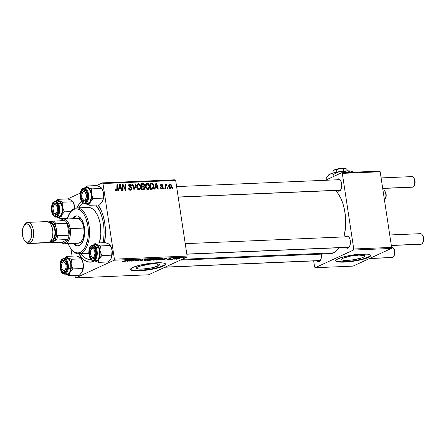 <?xml version="1.0" encoding="UTF-8"?>
<svg xmlns="http://www.w3.org/2000/svg" width="446" height="446" viewBox="0 0 446 446"><rect width="100%" height="100%" fill="white"/><g stroke="black" fill="none" stroke-linecap="round" stroke-linejoin="round"><path stroke-width="0.67" d="M363.155 257.32L362.838 255.201L363.155 257.32L361.851 257.844L353.968 259.706L347.467 260.386L342.093 259.912L341.792 259.143L343.225 258.167A11.618 2.057 -8.6 0 1 356.003 255.313A11.618 2.057 -8.6 0 1 364.677 256.004A11.618 2.057 -8.6 0 1 363.155 257.32A11.618 2.057 -8.6 0 1 350.378 260.174A11.618 2.057 -8.6 0 1 341.703 259.483A11.618 2.057 -8.6 0 1 343.225 258.167L350.188 256.171L358.913 255.101L364.287 255.575L364.588 256.339L363.155 257.32M335.782 260.553A17.662 3.128 171.4 0 0 349.385 261.384A17.662 3.128 171.4 0 0 368.34 257.102L368.39 257.442A17.662 3.128 -8.6 0 1 348.967 261.78A17.662 3.128 -8.6 0 1 335.782 260.726A17.662 3.128 -8.6 0 1 338.096 258.73L335.916 260.219L335.816 260.854L337.594 261.785L344.546 262.103L351.002 261.551L363.908 259.031L369.795 256.673L370.671 255.324L368.892 254.393L367.075 254.131L355.484 254.621L345.477 256.389L338.096 258.73A17.662 3.128 -8.6 0 1 357.519 254.393A17.662 3.128 -8.6 0 1 370.704 255.446A17.662 3.128 -8.6 0 1 368.39 257.442L368.34 257.102A17.662 3.128 171.4 0 0 370.654 255.279M137.959 266.881A11.618 2.057 -8.6 0 1 150.742 264.026A11.618 2.057 -8.6 0 1 159.417 264.718A11.618 2.057 -8.6 0 1 157.895 266.033L157.577 263.915L157.895 266.033L150.932 268.024L142.207 269.1L138.829 269.061L136.459 268.275L137.034 267.388L139.269 266.357L149.404 264.177L155.487 263.781L158.224 264.026L159.027 264.288L159.328 265.052L157.895 266.033A11.618 2.057 -8.6 0 1 145.117 268.888A11.618 2.057 -8.6 0 1 136.437 268.197A11.618 2.057 -8.6 0 1 137.959 266.881M130.522 269.267A17.662 3.128 171.4 0 0 144.125 270.098A17.662 3.128 171.4 0 0 163.08 265.81L163.13 266.156A17.662 3.128 -8.6 0 1 143.707 270.493A17.662 3.128 -8.6 0 1 130.516 269.44A17.662 3.128 -8.6 0 1 132.83 267.444L130.656 268.932L130.555 269.568L131.118 270.092L132.334 270.493L139.28 270.817L145.742 270.265L158.648 267.745L164.535 265.387L165.41 264.032L163.632 263.107L161.814 262.845L150.218 263.335L140.217 265.102L132.83 267.444A17.662 3.128 -8.6 0 1 152.253 263.107A17.662 3.128 -8.6 0 1 165.444 264.16A17.662 3.128 -8.6 0 1 163.13 266.156L163.08 265.81A17.662 3.128 171.4 0 0 165.388 263.993M321.393 254.108A6.183 3.172 87.6 0 1 320.434 260.291A6.183 3.172 87.6 0 1 319.241 261.434L319.871 260.542A5.296 2.715 -92.4 0 0 320.663 259.884A5.296 2.715 87.6 0 1 319.871 260.542A5.296 2.715 87.6 0 1 319.314 260.676M345.706 247.335L347.512 248.26L348.7 247.708L350.01 245.345L350.372 243.087L350.021 239.535L349.24 237.573L347.54 235.99L346.302 236.068L347.072 236.787L346.302 236.068A6.183 3.172 87.6 0 1 348.895 237.055A6.183 3.172 87.6 0 1 349.313 246.956A6.183 3.172 87.6 0 1 348.125 248.099L348.75 247.207A5.296 2.715 -92.4 0 0 349.541 246.554A5.296 2.715 87.6 0 1 348.75 247.207A5.296 2.715 87.6 0 1 348.198 247.346L186.835 254.198M349.157 237.434A5.296 2.715 -92.4 0 0 347.189 236.898A5.296 2.715 87.6 0 1 347.746 236.759A5.296 2.715 87.6 0 1 349.157 237.434M337.076 190.275L338.258 191.122L340.069 190.654L341.034 189.249L341.748 186.032L341.63 183.624L340.61 180.519L338.91 178.93L337.672 179.013L338.447 179.732L337.672 179.013A6.183 3.172 87.6 0 1 340.265 179.994A6.183 3.172 87.6 0 1 340.688 189.901A6.183 3.172 87.6 0 1 339.495 191.044L340.12 190.152A5.296 2.715 -92.4 0 0 340.911 189.5A5.296 2.715 87.6 0 1 340.12 190.152A5.296 2.715 87.6 0 1 339.568 190.291L178.205 197.138M340.527 180.374A5.296 2.715 -92.4 0 0 338.564 179.838A5.296 2.715 87.6 0 1 339.116 179.705A5.296 2.715 87.6 0 1 340.527 180.374M98.538 205.589A29.141 14.941 -92.4 0 0 97.975 204.959A29.141 14.941 87.6 0 1 98.538 205.589M78.691 253.579L82.794 258.881L85.861 261.072L87.444 261.73L90.649 262.131L94.597 260.899A31.789 16.301 87.6 0 1 93.794 261.317A31.789 16.301 87.6 0 1 78.825 253.796M98.098 204.954A31.789 16.301 87.6 0 1 104.542 242.669L105.457 232.444L104.771 223.156L103.556 217.258L101.788 211.867L98.098 204.954M180.396 260.09L329.884 253.746A33.556 17.204 -92.4 0 0 333.396 252.876L182.119 259.299L333.396 252.876L336.524 250.758L339.345 247.469M187.114 256.071L114.405 259.154L102.965 183.54L175.679 180.452L187.114 256.071L186.813 257.13L148.535 274.797L75.826 277.886L114.098 260.219L186.813 257.13L148.535 274.797L75.826 277.886L75.257 277.228L74.995 275.466L75.257 277.228L75.826 277.886L114.098 260.219L114.405 259.154L114.098 260.219L186.813 257.13L187.114 256.071L175.679 180.452L175.116 179.794L175.679 180.452L102.965 183.54L114.405 259.154L187.114 256.071M164.178 188.725L164.178 187.861L163.615 187.883L163.632 188.747L164.178 188.725L164.178 187.861L163.615 187.883L163.632 188.747L164.178 188.725M167.897 188.563L167.897 187.699L167.334 187.721L167.345 188.591L167.897 188.563L167.897 187.699L167.334 187.721L167.345 188.591L167.897 188.563M147.765 189.5L148.719 189.11L149.427 187.961L149.315 184.967L147.738 183.345L146.466 183.585L145.803 184.427L145.647 187.437L146.188 188.619L147.147 189.399L148.334 189.36L149.549 185.91C149.354 184.382 148.607 183.512 147.314 183.306L145.875 184.282L145.552 186.974C145.77 188.457 146.505 189.299 147.765 189.5M154.996 189.115L155.398 187.443L157.282 187.365L157.706 188.998L158.263 188.976L156.624 182.988L155.949 183.016L154.4 189.137L154.996 189.115L155.398 187.443L157.282 187.365L157.706 188.998L158.263 188.976L156.624 182.988L155.949 183.016L154.4 189.137L154.996 189.115M143.651 189.595C144.582 189.416 144.995 188.77 144.894 187.66L144.353 187.905L144.894 187.66L144.047 186.473L143.205 186.863L144.047 186.473L144.554 184.973L144.025 185.218L144.554 184.973L143.618 183.64L142.174 184.31L143.618 183.64L141.516 184.198L142.871 183.574L141.51 183.629L141.527 189.684L144.231 189.422L144.917 188.011L144.047 186.473L144.582 185.419L144.264 184.159L143.434 183.596L141.51 183.629L141.527 189.684L144.114 189.483M134.731 189.974L136.136 183.858L135.545 183.886L134.341 189.126L132.863 183.997L132.306 184.02L134.029 190.002L134.731 189.974L136.136 183.858L135.545 183.886L134.341 189.126L132.863 183.997L132.306 184.02L134.029 190.002L134.731 189.974M116.456 190.827L117.499 189.087L116.93 189.349L117.499 189.087L117.488 184.65L116.93 184.677L116.941 188.959L116.384 190.124L115.581 190.498L116.384 190.124L115.709 189.422L115.191 189.661L115.709 189.422L115.681 188.892L115.135 188.998L115.776 190.659L116.724 190.782L117.315 190.258L117.488 184.65L116.93 184.677L116.807 189.879L116.027 190.018L115.681 188.892L115.135 188.998L115.174 189.544L116.456 190.827L116.852 190.737M123.079 190.47L123.046 185.341L125.343 190.37L125.928 190.347L125.911 184.293L125.354 184.315L125.387 189.455L123.102 184.415L122.516 184.438L122.522 190.492L123.079 190.47L123.046 185.341L125.343 190.37L125.928 190.347L125.911 184.293L125.354 184.315L125.387 189.455L123.102 184.415L122.516 184.438L122.522 190.492L123.079 190.47M118.708 190.654L119.11 188.987L120.994 188.903L121.418 190.537L121.975 190.514L120.336 184.532L119.667 184.56L118.112 190.676L118.708 190.654L119.11 188.987L120.994 188.903L121.418 190.537L121.975 190.514L120.336 184.532L119.667 184.56L118.112 190.676L118.708 190.654M130.444 190.236L131.542 189.712L131.782 188.123L131.325 187.259L129.379 186.066L129.189 185.452L129.485 184.889L130.187 184.755L130.912 185.174L131.191 185.943L131.732 185.854L131.085 184.477L129.346 184.159L128.632 185.38L129.184 186.751L131.074 187.956L131.191 189.098L129.797 189.439L129.033 188.173L128.493 188.268L129.396 189.99L131.063 190.096L131.838 188.396L129.206 185.642L129.987 184.75L131.191 185.943L131.715 185.726L129.903 184.047L129.312 184.176L128.66 185.703L129.479 186.991L131.297 188.474L130.371 189.528L129.307 189.048L129.033 188.173L128.493 188.268C128.671 189.556 129.318 190.213 130.444 190.236M138.951 189.873L139.905 189.489L140.613 188.335L140.501 185.341L139.715 184.142L138.712 183.685L137.652 183.958L136.989 184.8L136.833 187.811L137.374 188.993L138.332 189.773L139.52 189.734L140.735 186.283C140.54 184.755 139.793 183.886 138.5 183.68L137.061 184.655L136.738 187.348C136.955 188.831 137.691 189.673 138.951 189.873M161.786 188.903L162.896 187.582L162.361 187.827L162.896 187.582L162.5 186.796L161.915 187.069L162.5 186.796L161.614 186.255L160.989 186.545L161.614 186.255L161.101 185.882L160.605 186.116L161.101 185.882L160.995 185.53L160.482 185.77L161.48 184.906L162.344 185.737L162.879 185.631L161.424 184.36L160.671 184.705L161.424 184.36L160.46 185.653L162.355 187.655L160.967 188.708L161.731 188.357L160.777 187.292L160.237 187.398L160.878 188.647L162.255 188.814L162.913 187.85L162.578 186.88L160.989 185.469L161.63 184.912L162.344 185.737L162.879 185.631L162.712 185.101L162.154 184.51L161.207 184.388L160.521 184.956L160.51 185.87L162.182 187.275L162.338 187.944L161.53 188.34L160.777 187.292L160.248 187.476L161.786 188.903L162.322 188.786M151.908 189.243L153.023 188.892L153.619 188.05L153.703 184.856L152.655 183.378L150.324 183.256L150.341 189.31L152.738 189.065C153.753 188.279 154.132 187.119 153.864 185.586L152.337 183.25L150.324 183.256L150.341 189.31L151.908 189.243M170.394 188.535C171.52 188.151 171.955 187.225 171.699 185.765L171.175 186.004L171.699 185.765L170.138 183.986L169.274 184.388L170.138 183.986C168.973 184.371 168.532 185.324 168.817 186.852L170.394 188.535L171.281 188.067L171.732 185.993L170.985 184.287L170.138 183.986L169.385 184.282L168.761 185.904L169.324 188.045L170.818 188.435M166.509 184.142L165.21 185.419L165.761 185.162L165.761 184.254L165.204 184.276L165.215 188.68L165.773 188.652L165.884 185.703L166.252 184.956L166.787 184.978L166.904 184.287L166.219 184.27L165.761 185.162L165.761 184.254L165.204 184.276L165.215 188.68L165.773 188.652L165.789 186.896L166.904 184.287L166.347 184.181M172.992 188.351L172.992 187.482L172.429 187.51L172.44 188.374L172.992 188.351L172.992 187.482L172.429 187.51L172.44 188.374L172.992 188.351M67.669 198.91L80.391 193.04L67.669 198.91M96.548 185.581L102.402 182.877L175.116 179.794L102.402 182.877L102.965 183.54L102.402 182.877L96.548 185.581M72.074 256.149L70.964 248.84L72.074 256.149M66.448 218.969L66.365 218.406L66.448 218.969M170.227 259.477L170.79 259.271L170.227 259.477M173.946 259.316L174.509 259.109L173.946 259.316M157.839 259.277L157.756 258.725L157.839 259.277C158.648 258.92 158.492 258.736 157.366 258.73L153.257 259.661C152.499 260.007 152.666 260.185 153.758 260.191L158.33 258.959L157.131 258.741L154.69 259.159L152.894 259.867L153.758 260.191L158.347 258.886M161.045 259.867L164.407 259.371L163.754 259.75L164.306 259.728L166.626 258.351L160.448 259.89L164.407 259.371L163.754 259.75L164.306 259.728L166.626 258.351L165.951 258.379L161.045 259.867M149.7 260.347L151.707 260.012L153.848 259.031L151.512 258.992L147.576 260.436L149.7 260.347L153.597 259.215L153.552 258.925L151.512 258.992L147.576 260.436L149.7 260.347M140.78 260.726L146.137 259.221L140.953 260.536L142.865 259.36L142.307 259.382L140.077 260.754L140.78 260.726L140.724 260.358L140.78 260.726L146.137 259.221L140.953 260.536L142.865 259.36L142.307 259.382L140.077 260.754L140.78 260.726M122.042 261.256L123.659 261.356L127.489 260.012L123.414 261.284L122.366 261.127L122.042 261.256L122.455 261.518L124.601 261.072L127.489 260.012L122.845 261.356L122.957 261.083L122.366 261.127L122.042 261.256L122.455 261.518L122.394 261.122L122.455 261.518M129.128 261.222L132.445 259.996L131.392 261.122L131.971 261.1L135.913 259.656L132.033 260.904L133.103 259.773L132.518 259.801L129.128 261.222L132.445 259.996L131.392 261.122L131.971 261.1L135.913 259.656L132.033 260.904L133.103 259.773L132.518 259.801L129.128 261.222M124.757 261.406L126.235 260.994L128.119 260.916L127.467 261.289L128.019 261.267L130.338 259.89L124.161 261.428L126.235 260.994L128.119 260.916L127.467 261.289L128.019 261.267L130.338 259.89L124.757 261.406M140.618 259.806L139.955 259.466L137.585 259.94L138.065 260.258L137.992 259.778L138.539 260.364L138.489 260.051L138.416 260.481L135.824 260.52C135.155 260.821 135.361 260.955 136.437 260.927L139.119 260.38L138.126 259.968L138.567 259.762L140.769 259.728L138.082 259.75L137.446 260.074L138.477 260.447L135.824 260.52L135.45 260.854L136.437 260.927L138.996 260.442L138.232 259.873L140.875 259.594M149.025 259.65L148.942 259.098L149.025 259.65C149.834 259.293 149.678 259.109 148.551 259.104L144.443 260.035C143.684 260.38 143.852 260.559 144.95 260.564L149.516 259.332L148.317 259.115L145.875 259.533L144.08 260.247L144.95 260.564L149.533 259.265M167.222 259.304L167.785 259.594L169.725 259.243L169.062 258.713L170.946 258.529L168.616 258.864L169.19 258.942L169.151 259.277L167.261 259.288L167.066 259.566L168.571 259.527L169.876 259.148L169.285 258.786L171.097 258.719L169.408 258.635L168.449 258.987L169.112 259.299L166.971 259.5M157.956 259.996L160.85 259.544L162.734 258.736L160.326 258.619L156.384 260.063L158.882 259.923L162.249 259.059L162.288 258.552L160.326 258.619L156.384 260.063L157.956 259.996M176.387 259.232L179.816 258.245L176.878 258.541L175.652 259.093L176.387 259.232L179.476 258.524L179.114 258.15L175.958 258.881L176.387 259.232L175.958 258.881M171.821 259.405L175.774 258.329L174.13 258.379L171.264 259.433L175.774 258.329L174.13 258.379L171.821 259.405M179.041 259.098L179.604 258.892L179.041 259.098M391.621 247.391L353.75 248.996L342.311 173.377L380.182 171.771L391.621 247.391L391.315 248.45L353.042 266.117L315.171 267.723L353.444 250.055L391.315 248.45L353.042 266.117L315.171 267.723L314.603 267.065L313.677 260.916L314.603 267.065L315.171 267.723L353.444 250.055L353.75 248.996L353.444 250.055L391.315 248.45L391.621 247.391L380.182 171.771L379.618 171.113L380.182 171.771L342.311 173.377L353.75 248.996L391.621 247.391M325.357 180.284L341.748 172.719L379.618 171.113L341.748 172.719L342.311 173.377L341.748 172.719L325.357 180.284M336.73 179.805A6.183 3.172 87.6 0 1 337.672 179.013L336.579 180.006M345.355 236.859A6.183 3.172 87.6 0 1 346.302 236.068L345.21 237.066M316.822 260.665L318.634 261.59L320.339 260.436L321.371 257.587L321.376 254.008M326.695 253.311L330.079 253.735L333.396 252.876A33.556 17.204 -92.4 0 0 339.166 247.731M335.464 190.464A33.556 17.204 -92.4 0 1 343.911 236.921L345.36 228.887L345.706 222.398L345.388 215.831L344.423 209.43L342.84 203.443L340.705 198.102L338.101 193.609L335.124 190.141M81.579 201.352L78.797 204.569L76.874 207.92A31.789 16.301 87.6 0 1 81.579 201.352M338.999 190.197A5.296 2.715 -92.4 0 0 340.12 190.152L339.495 191.044A6.183 3.172 87.6 0 1 337.176 190.392M347.629 247.257A5.296 2.715 -92.4 0 0 348.75 247.207L348.125 248.099A6.183 3.172 87.6 0 1 345.806 247.446M318.751 260.587A5.296 2.715 -92.4 0 0 319.871 260.542L319.241 261.434A6.183 3.172 87.6 0 1 316.928 260.776M131.068 269.752L136.443 270.521L149.115 269.44L158.598 267.399L164.485 265.041M165.254 264.327L165.355 263.692M336.329 261.038L341.703 261.808L354.375 260.726L363.858 258.686L369.745 256.327M370.514 255.614L370.62 254.978M132.601 259.795L132.674 260.274L132.601 259.795M132.272 260.141L132.345 260.642L132.272 260.141M131.966 260.447L132.033 260.904L131.966 260.447M131.888 260.542L131.971 261.1L131.888 260.542M126.898 260.815L129.574 259.946L128.398 260.754L126.876 260.687L129.591 260.063L128.398 260.754L126.898 260.815M135.824 260.52L135.422 260.815M137.663 259.901L137.619 260.185M140.496 259.466L140.551 259.84L140.496 259.466M139.581 259.633L140.044 259.845M138.996 260.442L138.801 260.096M141.516 259.867L141.56 260.174L141.516 259.867M140.908 260.247L140.953 260.536L140.908 260.247M144.443 260.035L143.991 260.403M144.978 260.018L148.156 259.126L148.507 259.656L145.346 260.397L144.95 259.823L148.178 259.265L148.507 259.656L147.18 260.102L145.346 260.397L144.604 259.962M153.597 259.215L153.552 258.925M150.386 259.589L151.59 258.992L153.034 259.243L150.386 259.589L151.612 259.137L152.9 259.299L150.386 259.589M148.59 260.247L149.895 259.583L151.629 259.862L148.59 260.247L151.768 259.739L148.59 260.247M152.554 259.098L153.034 259.243M168.616 258.864L168.911 259.12M170.099 258.652L170.394 258.819M169.346 258.97L169.062 258.713M163.18 259.277L165.862 258.407L164.685 259.215L163.164 259.143L165.879 258.524L164.685 259.215L163.18 259.277M162.249 259.059L162.288 258.552M157.405 259.867L160.404 258.613L161.842 258.557L161.714 259.076L157.382 259.7L160.426 258.764L161.87 258.725L160.711 259.438L157.405 259.867M153.257 259.661L152.805 260.029M153.792 259.644L156.97 258.752L157.321 259.282L154.154 260.024L153.764 259.449L156.992 258.892L157.321 259.282L155.994 259.728L154.154 260.024L153.418 259.589M179.476 258.524L179.114 258.15M176.544 258.842L178.796 258.173L178.924 258.546L176.672 259.104L176.516 258.658L178.813 258.284L178.924 258.546L177.681 258.948L176.287 259.054L176.237 258.758M148.178 259.265L148.858 259.371L148.507 259.656M145.346 260.397L144.649 260.269M151.746 259.522L151.629 259.862M161.87 258.725L161.714 259.076M156.992 258.892L157.672 258.998L157.321 259.282M154.154 260.024L153.463 259.895M178.813 258.284L179.197 258.362L178.924 258.546M176.672 259.104L176.287 259.054M81.356 201.977L80.91 201.637M122.516 184.683L123.102 184.415L122.516 184.683M123.681 186.874L124.161 186.651L123.681 186.874M124.456 188.507L124.925 188.284L124.456 188.507M124.991 189.634L125.387 189.455L124.991 189.634M125.354 184.549L125.911 184.293L125.354 184.549M122.516 185.586L123.046 185.341L122.516 185.586M122.522 187.036L123.09 186.774L122.522 187.036M119.584 184.878L120.336 184.532L119.584 184.878M118.463 189.282L119.11 188.987L118.463 189.282M118.53 189.032L119.06 189.009L118.53 189.032M119.305 188.268L119.768 186.456L119.104 186.762L119.768 186.456L120.024 185.207L119.433 185.48L120.024 185.207L120.81 188.206L119.121 188.987L120.81 188.206L118.647 188.574L119.305 188.268L120.024 185.207L120.81 188.206L119.305 188.268M115.698 190.643L115.754 190.197M128.515 188.407L129.033 188.173L128.515 188.407M128.554 188.597L129.056 188.363L128.554 188.597M128.788 189.288L129.307 189.048L128.788 189.288M129.385 189.985L130.371 189.528L129.385 189.985M129.078 190.236L130.371 189.528M128.9 184.51L129.903 184.047L128.9 184.51M128.693 184.906L129.078 185.073M131.269 185.926L131.715 185.726L131.269 185.926M128.632 185.274L129.987 184.75M128.693 185.882L129.206 185.642L128.693 185.882M128.927 186.434L129.491 186.172L128.927 186.434M129.714 187.136L130.539 186.757L129.714 187.136M131.308 188.641L131.838 188.396L131.308 188.641M129.134 185.107L128.47 184.861M132.367 184.226L132.863 183.997L132.367 184.226M133.393 187.799L133.917 187.56L133.393 187.799M133.839 189.355L134.341 189.126L133.839 189.355M135.478 184.165L136.136 183.858L135.478 184.165M137.39 184.192L138.5 183.68L137.39 184.192M137.145 184.516L137.669 184.716M140.206 186.523L140.735 186.283L140.206 186.523M138.823 189.277L138.555 189.84M138.522 189.89L138.873 189.137M137.792 184.8L136.967 184.488M137.597 184.677L137.184 184.521M137.296 187.353L137.563 185.101L136.76 185.469L138.583 184.382L140.172 186.238C140.434 187.738 140.005 188.714 138.884 189.165L137.97 189.589L138.884 189.165L137.296 187.353L136.783 187.593L137.296 187.353L137.351 185.608L137.987 184.599L138.884 184.415L139.682 184.967L140.217 187.186L139.615 188.825L138.299 189.026L137.296 187.353M136.448 185.28L138.583 184.382M138.048 189.639L138.884 189.165M141.131 184.376L141.505 184.382M142.832 186.4L142.675 186.885M143.155 189.098L143.004 189.622M142.921 189.779L143.177 188.814M142.592 187.013L142.843 186.222M142.196 189.539L141.828 189.673M143.829 185.876L141.521 186.835L142.971 186.166L142.079 186.199L142.073 184.315L143.59 184.337L144.025 185.14L143.829 185.876L141.521 186.461L142.079 186.199L142.073 184.315L141.516 184.572L143.015 184.276L144.008 185.023L143.829 185.876L141.867 186.841M141.231 186.969L142.09 186.679M142.084 189.595L143.824 188.792L141.527 189.21L142.084 188.953L142.079 186.907L141.521 187.164L143.244 186.857L144.337 187.666L143.657 188.853L142.252 189.5M143.116 188.909L141.527 189.645L143.116 188.909L142.084 188.953L142.079 186.907L143.601 186.874L144.22 187.275L144.164 188.53L143.116 188.909M141.376 189.712L143.657 188.853M161.039 188.747L161.731 188.357M161.424 184.36L160.995 184.454M160.443 185.33L161.48 184.906M155.871 183.339L156.624 182.988L155.871 183.339M154.751 187.744L155.398 187.443L154.751 187.744M154.818 187.493L155.347 187.471L154.818 187.493M155.593 186.729L156.055 184.912L155.392 185.218L156.055 184.912L156.312 183.663L155.721 183.942L156.312 183.663L157.098 186.662L155.409 187.443L157.098 186.662L154.935 187.036L155.593 186.729L156.312 183.663L157.098 186.662L155.593 186.729M150.33 183.808L151.646 183.2L150.33 183.808M149.906 184.003L152.337 183.25L150.625 184.064M153.34 185.826L153.864 185.586L153.34 185.826M151.975 188.608L151.673 189.255M151.662 189.271L152.036 188.396M150.759 184.109L150.252 184.003M151.138 188.864L150.653 189.215M150.899 188.58L150.887 183.942L150.33 184.198L152.398 183.981L153.307 185.569L152.476 188.374L150.341 189.132L151.607 188.546L150.341 188.836L150.899 188.58L150.887 183.942L152.22 183.93L152.922 184.432L153.218 187.37L152.577 188.323L150.899 188.58M150.341 189.299L152.476 188.374M146.204 183.819L147.314 183.306L146.204 183.819M145.959 184.137L146.483 184.343M149.02 186.149L149.549 185.91L149.02 186.149M147.637 188.903L147.37 189.466M147.336 189.517L147.687 188.764M146.606 184.427L145.781 184.114M146.411 184.304L145.993 184.148M146.104 186.98L146.377 184.728L145.574 185.096L147.397 184.008L148.986 185.865C149.248 187.365 148.819 188.34 147.698 188.792L146.784 189.215L147.698 188.792L146.104 186.98L145.597 187.214L146.104 186.98L146.165 185.235L146.801 184.226L147.698 184.042L148.49 184.594L149.031 186.813L148.429 188.452L147.113 188.652L146.104 186.98M145.262 184.906L147.397 184.008M146.857 189.26L147.698 188.792M170.138 183.986L169.658 184.098M169.246 185.09L168.867 184.867M169.357 186.762L170.199 184.538L171.153 185.781L170.316 187.989L169.619 188.312L170.316 187.989L169.357 186.762L168.844 186.997L169.357 186.762L169.675 184.811L170.483 184.594L171.153 185.781L170.946 187.504L169.937 187.889L169.357 186.762M168.906 185.079L170.199 184.538M169.658 188.34L170.316 187.989M167.339 187.961L167.897 187.699L167.339 187.961M165.912 184.744L166.904 184.287L165.912 184.744M165.761 185.157L166.492 184.85M165.21 187.158L165.789 186.896L165.21 187.158M163.621 188.117L164.178 187.861L163.621 188.117M172.429 187.744L172.992 187.482L172.429 187.744M62.641 269.813L63.154 270.499A5.296 2.715 -92.4 0 0 65.378 271.341L64.492 270.516A4.415 2.263 87.6 0 1 62.641 269.813A4.415 2.263 87.6 0 1 62.34 262.739A4.415 2.263 87.6 0 1 63.193 261.925L63.817 261.033A5.296 2.715 -92.4 0 0 62.797 262.008L62.34 262.739M369.433 258.552L392.028 257.593A5.296 2.715 -92.4 0 0 392.58 257.454A5.296 2.715 87.6 0 1 391.465 257.498M392.58 257.454L369.706 258.424L392.58 257.454A5.296 2.715 -92.4 0 0 394.481 251.633A5.296 2.715 -92.4 0 0 391.577 247.006L391.56 247.006A5.296 2.715 87.6 0 1 393.244 247.982A5.296 2.715 87.6 0 1 393.606 256.472A5.296 2.715 87.6 0 1 392.58 257.454M319.871 260.542L165.198 267.104L319.871 260.542M62.568 262.421A5.296 2.715 87.6 0 1 64.375 260.893A5.296 2.715 87.6 0 1 65.779 261.568A5.296 2.715 -92.4 0 0 63.817 261.033A5.296 2.715 87.6 0 1 64.375 260.893A5.296 2.715 87.6 0 1 65.779 261.568A5.296 2.715 -92.4 0 0 62.568 262.421A5.296 2.715 87.6 0 1 63.817 261.033L63.193 261.925A4.415 2.263 87.6 0 1 66.014 265.214A4.415 2.263 87.6 0 1 64.492 270.516L65.59 269.233L66.097 266.937L65.846 264.394L64.508 262.086L63.627 261.808L62.407 262.633L61.671 264.668L61.581 266.368L62.078 268.793L62.763 269.969L63.605 270.571L64.492 270.516L65.378 271.341A5.296 2.715 87.6 0 1 64.821 271.48A5.296 2.715 87.6 0 1 62.897 270.114A5.296 2.715 -92.4 0 0 66.17 270.689A5.296 2.715 87.6 0 1 65.378 271.341A5.296 2.715 -92.4 0 0 66.17 270.689A5.296 2.715 87.6 0 1 64.821 271.48A5.296 2.715 87.6 0 1 62.897 270.114M393.991 255.848L394.732 253.819L394.822 252.118L394.565 250.44L393.64 248.517M393.606 256.472L394.063 255.748A4.415 2.263 -92.4 0 0 393.762 248.667L393.244 247.982M54.011 212.759L54.529 213.444A5.296 2.715 -92.4 0 0 56.748 214.286L55.861 213.456A4.415 2.263 87.6 0 1 54.011 212.759A4.415 2.263 87.6 0 1 53.71 205.678A4.415 2.263 87.6 0 1 54.563 204.865L55.187 203.973A5.296 2.715 -92.4 0 0 54.167 204.954L53.71 205.678M53.938 205.361A5.296 2.715 87.6 0 1 55.744 203.833A5.296 2.715 87.6 0 1 57.149 204.508A5.296 2.715 -92.4 0 0 55.187 203.973A5.296 2.715 87.6 0 1 55.744 203.833A5.296 2.715 87.6 0 1 57.149 204.508A5.296 2.715 -92.4 0 0 53.938 205.361A5.296 2.715 87.6 0 1 55.187 203.973L54.563 204.865A4.415 2.263 87.6 0 1 57.383 208.159A4.415 2.263 87.6 0 1 55.861 213.456L54.54 213.294L53.765 212.385L52.951 208.444L53.213 206.833L54.15 205.143L54.997 204.753L56.291 205.411L56.971 206.587L57.473 209.012L56.96 212.173L55.861 213.456L56.748 214.286A5.296 2.715 87.6 0 1 56.19 214.42A5.296 2.715 87.6 0 1 54.267 213.054A5.296 2.715 -92.4 0 0 57.54 213.634A5.296 2.715 87.6 0 1 56.748 214.286A5.296 2.715 -92.4 0 0 57.54 213.634A5.296 2.715 87.6 0 1 56.19 214.42A5.296 2.715 87.6 0 1 54.267 213.054M384.463 200.048A5.296 2.715 -92.4 0 0 385.784 194.049A5.296 2.715 -92.4 0 0 382.947 189.946L382.93 189.946A5.296 2.715 87.6 0 1 384.614 190.927A5.296 2.715 87.6 0 1 384.976 199.418A5.296 2.715 87.6 0 1 384.463 200.048M385.01 191.462L385.935 193.386L386.191 195.064L386.102 196.758L385.366 198.793M384.976 199.418L385.433 198.687A4.415 2.263 -92.4 0 0 385.132 191.613L384.614 190.927M419.903 233.81A5.296 2.715 87.6 0 1 422.122 234.652A5.296 2.715 87.6 0 1 422.485 243.142A5.296 2.715 87.6 0 1 421.464 244.124A5.296 2.715 -92.4 0 0 423.36 238.303A5.296 2.715 -92.4 0 0 420.461 233.671L389.743 234.975M422.485 243.142L422.942 242.418A4.415 2.263 -92.4 0 0 422.641 235.337L422.122 234.652M91.447 249.091A5.296 2.715 87.6 0 1 93.253 247.563A5.296 2.715 87.6 0 1 94.663 248.238A5.296 2.715 -92.4 0 0 91.447 249.091A5.296 2.715 87.6 0 1 92.696 247.703A5.296 2.715 87.6 0 1 93.253 247.563A5.296 2.715 87.6 0 1 94.663 248.238A5.296 2.715 -92.4 0 0 92.696 247.703L92.071 248.589A4.415 2.263 87.6 0 1 94.892 251.884A4.415 2.263 87.6 0 1 93.37 257.186L94.257 258.011A5.296 2.715 -92.4 0 0 95.048 257.359A5.296 2.715 87.6 0 1 94.257 258.011A5.296 2.715 87.6 0 1 93.699 258.15A5.296 2.715 87.6 0 1 91.776 256.785A5.296 2.715 -92.4 0 0 95.048 257.359A5.296 2.715 87.6 0 1 93.699 258.15A5.296 2.715 87.6 0 1 91.776 256.785M186.818 254.081L348.75 247.207L186.818 254.081M391.32 245.4L421.464 244.124L391.32 245.4M391.337 245.517L420.907 244.257A5.296 2.715 -92.4 0 0 421.464 244.124A5.296 2.715 87.6 0 1 420.344 244.168M422.518 235.187L423.449 237.11L423.7 238.788L423.611 240.489L422.875 242.518M92.071 248.589L92.952 248.534L93.799 249.141L94.725 251.065L94.976 253.607L94.151 256.472L93.37 257.186L92.049 257.019L91.274 256.11L90.544 253.891L90.722 250.557L92.696 247.703A5.296 2.715 -92.4 0 0 91.675 248.678L91.218 249.409A4.415 2.263 87.6 0 1 92.071 248.589M91.519 256.483L92.038 257.169A5.296 2.715 -92.4 0 0 94.257 258.011L93.37 257.186A4.415 2.263 87.6 0 1 91.519 256.483A4.415 2.263 87.6 0 1 91.218 249.409M82.822 192.031A5.296 2.715 87.6 0 1 84.623 190.503A5.296 2.715 87.6 0 1 86.033 191.178A5.296 2.715 -92.4 0 0 82.822 192.031A5.296 2.715 87.6 0 1 84.065 190.643A5.296 2.715 87.6 0 1 84.623 190.503A5.296 2.715 87.6 0 1 86.033 191.178A5.296 2.715 -92.4 0 0 84.065 190.643L83.441 191.535A4.415 2.263 87.6 0 1 86.268 194.824A4.415 2.263 87.6 0 1 84.74 200.126L85.626 200.956A5.296 2.715 -92.4 0 0 86.418 200.299A5.296 2.715 87.6 0 1 85.626 200.956A5.296 2.715 87.6 0 1 85.075 201.09A5.296 2.715 87.6 0 1 83.146 199.724A5.296 2.715 -92.4 0 0 86.418 200.299A5.296 2.715 87.6 0 1 85.075 201.09A5.296 2.715 87.6 0 1 83.146 199.724M411.273 176.755A5.296 2.715 87.6 0 1 413.492 177.592A5.296 2.715 87.6 0 1 413.855 186.088A5.296 2.715 87.6 0 1 412.834 187.064A5.296 2.715 -92.4 0 0 414.73 181.243A5.296 2.715 -92.4 0 0 411.831 176.616L381.113 177.921M413.855 186.088L414.312 185.358A4.415 2.263 -92.4 0 0 414.011 178.283L413.492 177.592M178.188 197.026L340.12 190.152L178.188 197.026M382.69 188.346L412.834 187.064L382.69 188.346M382.707 188.457L412.277 187.203A5.296 2.715 -92.4 0 0 412.834 187.064A5.296 2.715 87.6 0 1 411.714 187.114M83.441 191.535L82.661 192.243L81.919 194.278L82.086 197.65L83.424 199.959L84.305 200.243L85.52 199.418L86.262 197.383L86.268 194.824L85.169 192.081L84.322 191.479L83.441 191.535L84.065 190.643A5.296 2.715 -92.4 0 0 83.045 191.624L82.588 192.349A4.415 2.263 87.6 0 1 83.441 191.535M414.245 185.464L414.981 183.429L415.07 181.728L414.574 179.303L413.888 178.127M82.889 199.423L83.408 200.115A5.296 2.715 -92.4 0 0 85.626 200.956L84.74 200.126A4.415 2.263 87.6 0 1 82.889 199.423A4.415 2.263 87.6 0 1 82.588 192.349M76.389 255.965L80.575 257.732L82.521 261.139L83.33 264.874L82.783 270.103L82.198 271.843A8.597 4.41 -92.4 0 0 83.285 268.068L82.811 268.498L82.198 271.843L79.31 275.282L69.47 275.7L70.083 272.355L72.977 268.916L71.104 264.138L71.511 259.26L67.892 257.872L66.549 256.383L64.742 258.228L66.549 256.383L76.389 255.965L66.549 256.383L68.968 258.791L70.295 261.083L71.104 264.138L71.265 267.488L70.758 270.622L69.66 273.069L67.569 274.641L65.846 274.312L69.47 275.7L79.31 275.282L81.78 272.556M60.751 264.428A6.183 3.172 87.6 0 1 65.523 261.183A6.183 3.172 87.6 0 1 66.933 268.007L66.002 270.99L64.347 272.367L63.103 272.132L61.509 270.142L60.701 266.825L60.751 264.428L61.676 261.445L62.735 260.308L64.575 260.308L66.17 262.298L66.978 265.61L66.933 268.007A6.183 3.172 87.6 0 1 65.941 271.09A6.183 3.172 87.6 0 1 62.206 271.313A6.183 3.172 87.6 0 1 60.751 264.428L61.682 264.601L60.751 264.428M64.363 274.134A7.95 4.075 -92.4 0 0 68.271 268.503L67.547 268.369A7.415 3.802 87.6 0 1 62.958 273.314A7.415 3.802 87.6 0 1 60.132 264.071L60.266 268.375L61.604 271.949L63.7 273.599L65.166 273.309L66.928 270.917L67.653 266.942L67.413 264.065L66.075 260.486L63.979 258.842L62.512 259.126L60.751 261.518L60.132 264.071A7.415 3.802 87.6 0 1 64.72 259.126A7.415 3.802 87.6 0 1 67.547 268.369L68.271 268.503A7.95 4.075 87.6 0 1 64.631 274.139C60.985 273.298 61.531 271.692 60.377 269.256L60.149 263.921M64.631 274.139L67.207 274.028A7.95 4.075 -92.4 0 0 70.842 268.392L68.271 268.503L70.842 268.392L70.697 263.781L69.86 261.049L68.573 259.087L67.023 258.184L66.22 258.189M79.438 257.102L80.575 257.732L81.35 258.842L71.511 259.26L81.35 258.842L82.945 262.354L83.352 264.729L83.118 269.116L82.198 271.843A8.597 4.41 -92.4 0 1 81.908 272.35L81.663 272.723M82.811 268.498L72.977 268.916L82.811 268.498L83.285 268.068A8.597 4.41 -92.4 0 0 83.224 263.619L82.811 268.498M65.283 273.933L65.846 274.312A8.597 4.41 87.6 0 1 65.529 274.1M80.007 257.353L78.306 256.589M81.088 258.279L82.415 260.57L83.224 263.619A8.597 4.41 -92.4 0 0 81.328 258.574L80.966 258.111M64.553 258.518L66.17 257.543L67.892 257.872A8.597 4.41 87.6 0 1 71.104 264.138A8.597 4.41 87.6 0 1 70.083 272.355L72.977 268.916L71.104 264.138L71.511 259.26L67.892 257.872A8.597 4.41 87.6 0 0 64.854 258.223M67.519 273.995L69.648 272.227L70.842 268.392A7.95 4.075 -92.4 0 0 66.532 258.15L63.956 258.262A7.95 4.075 87.6 0 1 68.271 268.503A7.95 4.075 -92.4 0 0 64.224 258.267M67.446 275.037L69.47 275.7L70.083 272.355A8.597 4.41 87.6 0 1 65.846 274.312L67.446 275.037M59.998 201.185L59.262 200.811A8.597 4.41 87.6 0 1 61.275 203.159L62.886 202.2L59.262 200.811L57.919 199.323L67.759 198.91L70.641 199.925L72.336 201.051L72.72 201.782L62.886 202.2L59.998 201.185M53.029 213.389L54.033 212.787L53.029 213.389L52.115 210.172L52.076 207.764L52.901 204.653L53.91 203.382L55.12 202.986L56.341 203.532L57.395 204.937A6.183 3.172 87.6 0 1 57.311 214.035A6.183 3.172 87.6 0 1 53.029 213.389A6.183 3.172 87.6 0 1 52.695 205.099A6.183 3.172 87.6 0 1 56.893 204.129A6.183 3.172 87.6 0 1 57.395 204.937L58.387 209.358L57.523 213.667L56.508 214.944L55.298 215.334L54.078 214.788L53.029 213.389M58.359 216.968L59.909 216.466L60.606 215.775L62.055 212.307L62.223 207.736L61.57 204.837L61.046 203.599L58.471 203.71L61.046 203.599A7.95 4.075 -92.4 0 0 57.902 201.09L55.326 201.202A7.95 4.075 87.6 0 1 58.471 203.71A0.53 0.301 152.9 0 0 57.829 204.09A7.415 3.802 87.6 0 1 57.98 214.571A7.415 3.802 87.6 0 1 52.595 214.231L54.574 216.382L56.062 216.472L57.417 215.457L58.772 212.218L59.023 209.403L58.32 205.244L56.57 202.406L55.103 201.754L53.002 202.869L51.647 206.108L51.491 210.373L52.595 214.231A0.53 0.301 152.9 0 0 52.578 214.454A0.53 0.301 -27.1 0 1 52.595 214.231A7.415 3.802 87.6 0 1 52.438 203.755A7.415 3.802 87.6 0 1 57.829 204.09A0.53 0.301 -27.1 0 1 58.471 203.71A7.95 4.075 -92.4 0 0 54.802 201.291M55.923 201.458L57.54 200.483L58.694 200.555L59.814 201.207L61.275 203.159L62.473 207.078L62.54 211.521L61.03 216.015L58.944 217.581L56.653 216.873L58.811 217.977L60.84 218.64L67.279 218.367L60.84 218.64L61.453 215.301L64.347 211.861L70.763 211.588L64.347 211.861L62.473 207.078L62.886 202.2L72.72 201.782L74.315 205.299L74.777 208.795M70.808 200.042L67.759 198.91L57.919 199.323L56.112 201.168L57.919 199.323L59.262 200.811A8.597 4.41 87.6 0 0 56.224 201.163M72.458 201.224L73.785 203.51L74.594 206.565A8.597 4.41 -92.4 0 0 72.698 201.52L71.934 200.694M56.898 217.046A8.597 4.41 87.6 0 0 57.216 217.252L60.84 218.64L61.453 215.301A8.597 4.41 87.6 0 1 57.216 217.252L56.664 216.856M56.525 216.99A7.95 4.075 -92.4 0 0 59.602 211.739A7.95 4.075 -92.4 0 0 58.471 203.71A7.95 4.075 87.6 0 1 59.519 212.218A7.95 4.075 87.6 0 1 56.001 217.085L58.577 216.973A7.95 4.075 -92.4 0 0 62.094 212.112A7.95 4.075 -92.4 0 0 61.046 203.599L59.697 201.798L57.885 201.096M62.473 207.078A8.597 4.41 87.6 0 1 61.453 215.301L64.347 211.861L62.473 207.078L62.886 202.2L61.275 203.159A8.597 4.41 87.6 0 1 62.473 207.078M74.766 208.354A8.597 4.41 -92.4 0 0 74.594 206.565L73.897 204.084L72.336 201.051M108.317 243.767L105.267 242.635L108.155 243.65L109.844 244.776L111.405 247.809L112.102 250.29A8.597 4.41 -92.4 0 0 110.903 246.37L110.229 245.512L112.102 250.29L111.69 255.168L101.855 255.586L99.982 250.808L100.395 245.93L96.771 244.536L95.427 243.053L93.621 244.893L95.427 243.053L105.267 242.635L95.427 243.053L98.337 246.12L99.781 249.732L100.049 255.251L98.962 259.026L101.855 255.586L111.69 255.168L111.082 258.513L108.188 261.953L98.349 262.371L108.188 261.953L110.658 259.226M94.173 260.587L98.349 262.371L98.962 259.026A8.597 4.41 87.6 0 1 94.73 260.982L98.349 262.371L98.962 259.026L97.016 261.122L95.873 261.345L94.162 260.598L94.73 260.982A8.597 4.41 87.6 0 1 94.407 260.771M90.538 257.113A6.183 3.172 87.6 0 1 90.204 248.823A6.183 3.172 87.6 0 1 94.401 247.853A6.183 3.172 87.6 0 1 94.903 248.662L95.818 251.879L95.689 255.435L94.558 258.134L92.813 259.065L91.586 258.518L90.131 256.155L89.624 253.897L89.752 250.34L90.878 247.641L92.01 246.794L93.247 246.872L94.903 248.662A6.183 3.172 87.6 0 1 94.82 257.76A6.183 3.172 87.6 0 1 90.538 257.113L91.541 256.517L90.538 257.113M94.034 260.72A7.95 4.075 -92.4 0 0 97.111 255.463A7.95 4.075 -92.4 0 0 95.979 247.435A0.53 0.301 152.9 0 0 95.338 247.82A7.415 3.802 87.6 0 1 95.494 258.295A7.415 3.802 87.6 0 1 90.103 257.955A0.53 0.301 152.9 0 0 90.086 258.184A0.53 0.301 -27.1 0 1 90.103 257.955L92.082 260.107L93.571 260.202L95.494 258.295L96.28 255.943L96.531 253.127L95.829 248.968L94.747 246.861L92.612 245.478L90.51 246.593L89.155 249.832L89.005 254.097L90.103 257.955A7.415 3.802 87.6 0 1 89.947 247.48A7.415 3.802 87.6 0 1 95.338 247.82A0.53 0.301 -27.1 0 1 95.979 247.435A7.95 4.075 87.6 0 1 97.027 255.948A7.95 4.075 87.6 0 1 93.509 260.81C92.573 261.105 91.43 260.23 90.086 258.178C88.949 255.798 88.587 253.116 89.01 250.145C89.958 247.619 89.278 246.075 92.835 244.926A7.95 4.075 87.6 0 1 95.979 247.435L98.555 247.329L95.979 247.435A7.95 4.075 -92.4 0 0 92.311 245.016M93.509 260.81L96.085 260.698A7.95 4.075 -92.4 0 0 99.603 255.837A7.95 4.075 -92.4 0 0 98.555 247.329L97.206 245.523L95.394 244.821M109.448 244.397L110.229 245.512L100.395 245.93L110.229 245.512L111.628 248.193L112.23 251.399L112.169 254.733L111.082 258.513A8.597 4.41 -92.4 0 0 112.102 250.29L112.158 252.782L111.082 258.513A8.597 4.41 -92.4 0 1 110.792 259.02A8.597 4.41 -92.4 0 1 110.781 259.037L110.541 259.399M109.967 244.949L110.903 246.37A8.597 4.41 -92.4 0 0 110.207 245.244L109.844 244.776M93.431 245.189L95.048 244.213L96.771 244.536A8.597 4.41 87.6 0 1 99.982 250.808L100.395 245.93L96.771 244.536A8.597 4.41 87.6 0 0 93.732 244.893M95.868 260.698L97.418 260.191L98.114 259.5L99.564 256.032L99.731 251.46L98.555 247.329A7.95 4.075 -92.4 0 0 95.411 244.821L92.835 244.926M100.183 257.264L101.855 255.586L99.982 250.808A8.597 4.41 87.6 0 1 98.962 259.026L100.183 257.264M91.631 195.013L91.352 193.748A8.597 4.41 87.6 0 1 91.419 198.191L93.225 198.526L91.352 193.748L91.764 188.87L101.599 188.452L103.199 191.97L103.528 195.727L103.059 198.113L93.225 198.526L91.631 195.013M80.999 194.038L81.93 194.216L80.999 194.038L81.518 191.914L82.426 190.386L83.586 189.684L84.824 189.918L85.95 191.055L86.797 192.917L87.182 197.623A6.183 3.172 87.6 0 1 86.189 200.706A6.183 3.172 87.6 0 1 82.454 200.923A6.183 3.172 87.6 0 1 80.999 194.038A6.183 3.172 87.6 0 1 85.771 190.799A6.183 3.172 87.6 0 1 87.182 197.623L86.663 199.747L85.755 201.274L84.595 201.977L83.357 201.743L82.231 200.605L81.384 198.743L80.999 194.038M87.767 203.605L89.902 201.837L91.096 198.002L88.52 198.113L91.096 198.002A7.95 4.075 -92.4 0 0 86.78 187.76L84.21 187.872A7.95 4.075 87.6 0 1 88.52 198.113L87.801 197.979A7.415 3.802 87.6 0 1 83.207 202.924A7.415 3.802 87.6 0 1 80.38 193.681L80.514 197.985L81.295 200.533L83.207 202.924L83.948 203.209L85.42 202.924L87.182 200.533L87.801 197.979L87.667 193.675L86.886 191.128L84.974 188.736L84.233 188.452L82.761 188.736L80.999 191.128L80.38 193.681A7.415 3.802 87.6 0 1 84.974 188.736A7.415 3.802 87.6 0 1 87.801 197.979L88.52 198.113A7.95 4.075 -92.4 0 0 84.478 187.877M101.337 187.889L102.998 191.133L103.656 195.465L103.126 199.719L101.917 202.333L99.558 204.892L89.724 205.311L90.332 201.971L93.225 198.526L103.059 198.113L102.825 200.566L102.028 202.166M96.637 185.575L86.797 185.993L96.637 185.575L100.261 186.969L101.599 188.452L91.764 188.87L88.141 187.482L89.707 189.059L90.884 191.652L91.536 195.978L91.252 199.245L90.332 201.971L88.927 203.738L87.249 204.285L85.537 203.543L89.724 205.311L99.558 204.892L102.452 201.453A8.597 4.41 -92.4 0 0 103.472 193.235L103.037 199.713L102.452 201.453A8.597 4.41 -92.4 0 1 102.162 201.966L101.917 202.333M86.797 185.993L84.991 187.838L86.797 185.993L87.182 186.729L86.797 185.993M85.108 187.833A8.597 4.41 87.6 0 1 88.141 187.482L87.182 186.729L88.141 187.482A8.597 4.41 87.6 0 1 91.352 193.748L91.764 188.87L86.992 187.114L84.801 188.128M99.692 186.712L101.576 188.19A8.597 4.41 -92.4 0 1 103.472 193.235L102.775 190.754L101.22 187.721M85.777 203.71A8.597 4.41 87.6 0 0 86.1 203.922L89.724 205.311L90.332 201.971A8.597 4.41 87.6 0 1 86.1 203.922L85.548 203.527M84.612 203.744A7.95 4.075 -92.4 0 0 88.52 198.113A7.95 4.075 87.6 0 1 84.879 203.75L87.455 203.644A7.95 4.075 -92.4 0 0 91.096 198.002L90.951 193.391L90.114 190.659L88.063 188.1L86.474 187.799M84.21 187.872C81.69 188.753 80.391 190.659 80.308 193.597L81.194 193.809M91.547 200.215L93.225 198.526L91.419 198.191A8.597 4.41 87.6 0 1 90.332 201.971L91.547 200.215M98.555 186.199L100.261 186.969M76.74 215.897A15.013 7.699 -92.4 0 0 75.541 216.254L74.783 216.288A15.013 7.699 87.6 0 1 76.361 215.897A15.013 7.699 87.6 0 1 84.578 229.015A15.013 7.699 87.6 0 1 79.204 245.506L77.721 245.891L76.205 245.696L73.155 243.432A15.013 7.699 87.6 0 0 77.632 245.897L77.632 245.897A15.013 7.699 87.6 0 0 79.204 245.506L80.603 244.559L82.939 241.147L84.372 236.174L84.679 230.398L83.815 224.7L81.913 219.945L79.265 216.856L77.782 216.093L76.272 215.903L74.783 216.288L75.541 216.254L72.865 218.696A15.013 7.699 -92.4 0 1 75.541 216.254M70.992 248.874L71.511 249.559A22.958 11.774 -92.4 0 0 81.133 253.205L80.241 252.38A22.077 11.317 87.6 0 1 70.992 248.874A22.077 11.317 87.6 0 1 68.149 243.644L69.76 247.006L71.605 249.637L73.657 251.55L75.837 252.665L78.061 252.943L80.241 252.38L82.304 250.986L84.155 248.823L85.738 245.969L87.84 238.66L88.286 234.479L87.868 225.877L85.799 218.038L84.233 214.788L82.387 212.157L80.336 210.244L78.156 209.129L75.931 208.845L73.746 209.414L74.371 208.522A22.958 11.774 -92.4 0 0 69.944 212.764L69.487 213.495A22.077 11.317 87.6 0 1 73.746 209.414L71.689 210.807L69.832 212.971L67.006 219.254M67.101 218.941A22.077 11.317 87.6 0 1 69.487 213.495M69.715 213.138A22.958 11.774 87.6 0 1 74.371 208.522A22.958 11.774 87.6 0 1 76.779 207.925A22.958 11.774 87.6 0 1 89.351 227.99A22.958 11.774 87.6 0 1 81.133 253.205L88.838 252.876L81.133 253.205A22.958 11.774 87.6 0 1 78.725 253.802A22.958 11.774 87.6 0 1 71.248 249.208M80.737 253.495L83.324 256.506L86.128 258.513L89.049 259.438L90.912 259.449A29.141 14.941 87.6 0 1 90.348 259.494A29.141 14.941 87.6 0 1 80.893 253.713M83.441 202.813L80.843 205.171L78.948 207.836A29.141 14.941 87.6 0 1 83.017 203.108M75.931 218.835A12.36 6.339 87.6 0 1 77.23 218.512A12.36 6.339 87.6 0 1 83.999 229.316A12.36 6.339 87.6 0 1 79.572 242.892A12.36 6.339 87.6 0 1 78.279 243.215L64.642 243.795A12.36 6.339 87.6 0 1 61.464 242.334A12.36 6.339 -92.4 0 0 68.283 241.247A12.36 6.339 -92.4 0 0 70.206 228.631A12.36 6.339 -92.4 0 0 60.55 220.82A12.36 6.339 87.6 0 1 63.594 219.092A12.36 6.339 87.6 0 1 70.206 228.631L83.842 228.051L84.077 232.873L83.346 237.383L82.649 239.307L80.726 242.117L78.351 243.209M102.931 243.248L103.795 237.908L104.091 232.271L103.818 226.568L102.976 221.01L101.604 215.808L99.748 211.17L95.706 205.06A29.141 14.941 87.6 0 1 103.043 242.73M88.007 207.451L90.321 207.741L92.584 208.906L94.719 210.891L96.637 213.628L98.271 217.007L99.547 220.904L100.422 225.163L100.852 234.111L99.38 242.886A22.958 11.774 -92.4 0 0 99.057 219.22A22.958 11.774 -92.4 0 0 88.141 207.446L76.779 207.925M88.854 253.244L87.907 253.021M72.107 218.73L74.783 216.288A15.013 7.699 87.6 0 0 72.107 218.73M81.133 253.205A22.958 11.774 -92.4 0 0 89.061 225.643A22.958 11.774 -92.4 0 0 74.371 208.522L73.746 209.414A22.077 11.317 87.6 0 1 87.868 225.877A22.077 11.317 87.6 0 1 80.241 252.38L81.133 253.205M78.011 245.857A15.013 7.699 -92.4 0 1 73.913 243.399L76.963 245.668M77.158 218.518L79.622 219.298L80.771 220.369L82.683 223.663L83.842 228.051L70.206 228.631A12.36 6.339 87.6 0 1 64.642 243.795M49.59 241.866L50.588 242.407L50.415 242.802A11.479 5.887 87.6 0 1 49.59 242.128A11.479 5.887 -92.4 0 0 50.415 242.802L61.777 242.317L67.803 239.535L56.441 240.02L54.758 240.478L56.034 237.579L56.648 233.905L57.685 235.7A11.479 5.887 87.6 0 1 56.441 240.02A11.479 5.887 -92.4 0 0 57.685 235.7L69.046 235.22L57.685 235.7L56.648 233.905A10.598 5.436 87.6 0 1 54.758 240.478L56.441 240.02L67.803 239.535A11.479 5.887 -92.4 0 0 69.046 235.22L67.246 223.312L55.884 223.797L55.404 225.659L53.832 222.994L51.898 221.573L53.581 221.116A11.479 5.887 87.6 0 1 55.884 223.797A11.479 5.887 -92.4 0 0 53.581 221.116L64.943 220.631L53.581 221.116L51.898 221.573A10.598 5.436 87.6 0 1 55.404 225.659L55.884 223.797L67.246 223.312A11.479 5.887 -92.4 0 0 64.943 220.631L62.479 220.051L60.862 220.803A11.479 5.887 87.6 0 1 64.943 220.631A11.479 5.887 87.6 0 1 67.246 223.312A11.479 5.887 87.6 0 1 69.013 228.865L70.206 228.631L69.013 228.865L67.246 223.312L69.046 235.22L69.013 228.865A11.479 5.887 87.6 0 1 69.046 235.22A11.479 5.887 87.6 0 1 67.803 239.535L61.777 242.317L63.416 242.931L65.049 242.646L66.554 241.481L67.803 239.535A11.479 5.887 87.6 0 1 61.777 242.317L50.415 242.802L50.588 242.407A10.598 5.436 87.6 0 1 49.768 241.994A10.598 5.436 -92.4 0 0 52.801 242.301L51.914 241.476A9.712 4.978 87.6 0 1 50.153 241.648M28.667 243.555L47.906 242.735A10.598 5.436 -92.4 0 0 49.015 242.462L29.776 243.276A10.598 5.436 87.6 0 1 28.667 243.555A10.598 5.436 87.6 0 1 24.92 240.991A10.598 5.436 -92.4 0 0 25.333 241.593A10.598 5.436 -92.4 0 0 29.776 243.276L28.354 241.955A9.182 4.711 87.6 0 1 24.508 240.494A9.182 4.711 87.6 0 1 23.883 225.776A9.182 4.711 87.6 0 1 25.651 224.082L26.66 222.654A10.598 5.436 -92.4 0 0 24.614 224.611L23.883 225.776M48.692 222.348L49.684 221.679L49.211 222.353L49.684 221.679A10.598 5.436 -92.4 0 0 48.926 222.147M50.833 240.846L50.861 240.846A8.831 4.527 -92.4 0 0 51.786 240.617L50.967 240.65L51.786 240.617A8.831 4.527 -92.4 0 0 54.947 230.916A8.831 4.527 -92.4 0 0 50.108 223.201L50.08 223.201M24.251 225.252A10.598 5.436 87.6 0 1 26.66 222.654A10.598 5.436 87.6 0 1 27.769 222.381A10.598 5.436 87.6 0 1 33.567 231.641A10.598 5.436 87.6 0 1 29.776 243.276L49.015 242.462A10.598 5.436 -92.4 0 0 52.806 230.822A10.598 5.436 -92.4 0 0 47.008 221.562L27.769 222.381M46.941 221.567L49.06 222.236L50.928 224.416L52.271 227.778L52.879 231.797L52.661 235.878L51.652 239.385L50.002 241.793L47.967 242.735M28.354 241.955L27.446 242.189L25.617 241.609L23.995 239.719L22.83 236.809L22.306 233.325L22.852 228.174L24.023 225.559L25.651 224.082L26.559 223.847L28.393 224.427L30.668 227.672L31.705 232.712L31.159 237.863L29.982 240.478L28.354 241.955L29.776 243.276A10.598 5.436 -92.4 0 0 33.433 230.56A10.598 5.436 -92.4 0 0 26.66 222.654L25.651 224.082A9.182 4.711 87.6 0 1 31.527 230.928A9.182 4.711 87.6 0 1 28.354 241.955M49.054 222.571L50.995 222.442L52.857 223.775L54.356 226.362L55.271 229.813L55.259 235.438L54.334 238.655L52.823 240.862L51.914 241.476L52.801 242.301A10.598 5.436 -92.4 0 0 56.464 229.578A10.598 5.436 -92.4 0 0 49.684 221.679L51.797 221.539L53.832 222.994L56.057 227.616L56.664 231.636L56.447 235.717L54.68 240.595L52.801 242.301L51.753 242.574L49.64 241.899M49.339 222.454A9.712 4.978 87.6 0 1 55.31 230.091A9.712 4.978 87.6 0 1 51.914 241.476L49.974 241.598M50.911 240.84L52.606 240.06L53.983 238.053L54.825 235.126L55.003 231.73L54.496 228.374L53.381 225.576L51.82 223.764L50.058 223.201M342.227 168.209A2.648 0.468 171.4 0 0 338.018 168.61L342.327 168.281M333.686 170.483L334.556 169.803L336.451 169.92L339.841 168.476L343.515 168.883L345.143 168.248A6.183 1.093 171.4 0 0 339.841 168.476A6.183 1.093 171.4 0 0 334.556 169.803A6.183 1.093 171.4 0 0 333.814 170.294L332.939 171.543L333.156 173.003L332.939 171.543L334.104 170.082L335.018 169.658L336.451 169.92L336.786 172.134L336.451 169.92L339.841 168.476L343.515 168.883L343.844 171.08L343.515 168.883L344.691 168.242L345.611 168.393L347.055 169.474L347.267 170.868L347.055 169.474L345.84 168.476A6.183 1.093 171.4 0 0 345.143 168.248L346.096 168.66M328.351 175.194L329.878 174.152L333.011 173.042L340.454 171.493L349.107 170.874L351.766 171.197L352.708 171.905M327.364 176.499L329.878 174.152L331.763 173.84L333.675 174.392L336.881 172.552L340.454 171.493A12.36 2.191 171.4 0 0 329.878 174.152A12.36 2.191 171.4 0 0 328.395 175.133L326.645 177.636L326.935 179.56L326.645 177.636L328.144 175.512L329.878 174.152L331.763 173.84L333.675 174.392L333.965 176.315L333.675 174.392L338.62 171.905L342.299 171.359L347.813 172.463L349.302 171.264L351.058 171.041L353.455 172.223L351.058 171.041A12.36 2.191 171.4 0 0 340.454 171.493L344.156 171.481L347.791 172.318L349.302 171.264L351.058 171.041A12.36 2.191 171.4 0 1 352.446 171.493L353.176 172.017M333.742 170.478L335.526 169.43L339.841 168.476L344.167 168.164L345.968 168.683M370.654 255.101L370.704 255.446M165.394 263.815L165.444 264.16M339.991 179.666L176.61 186.601M130.466 269.1L130.516 269.44M335.727 260.386L335.782 260.726M138.544 260.375L138.494 260.051M148.864 259.382L148.819 259.098M157.678 259.009L157.633 258.719M116.579 190.08L115.609 190.526M319.788 260.659L164.931 267.232M57.646 203.755L58.476 203.722M95.154 247.48L95.985 247.446M185.241 243.655L347.746 236.759M63.956 258.262C61.442 259.143 60.143 261.049 60.059 263.987M55.326 201.202C51.764 202.345 52.45 203.894 51.502 206.42C51.078 209.391 51.435 212.067 52.578 214.454C53.916 216.5 55.059 217.375 56.001 217.085M80.308 193.597C79.845 199.256 81.367 202.64 84.879 203.75M88.86 253.373L78.725 253.802M90.928 259.472L90.354 259.494M80.832 218.362L63.594 219.092M25.333 241.593L24.508 240.494"/></g></svg>
